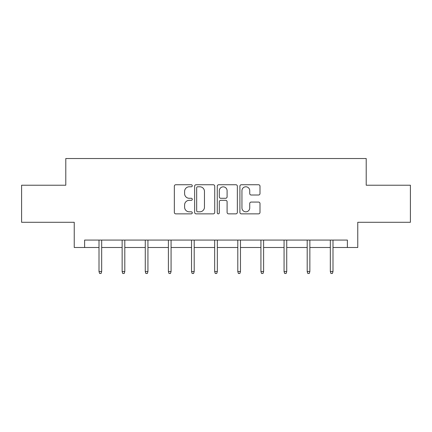 <?xml version="1.0" encoding="UTF-8"?>
<svg xmlns="http://www.w3.org/2000/svg" width="432" height="432" viewBox="0 0 432 432"><rect width="100%" height="100%" fill="white"/><g stroke="black" fill="none" stroke-linecap="round" stroke-linejoin="round"><path stroke-width="0.65" d="M192.278 185.765A1.021 1.021 0 0 0 191.257 184.75L175.792 184.75A1.458 1.458 0 0 0 174.334 186.203L174.334 212.404A1.458 1.458 0 0 0 175.792 213.856L191.257 213.856A1.021 1.021 0 0 0 192.278 212.841A1.021 1.021 0 0 0 191.257 211.82L189.254 211.82A4.66 4.66 0 0 1 184.599 207.166L184.599 204.979A4.66 4.66 0 0 1 189.254 200.324L191.257 200.324A1.021 1.021 0 0 0 192.278 199.303A1.021 1.021 0 0 0 191.257 198.283L189.254 198.283A4.66 4.66 0 0 1 184.599 193.628L184.599 191.446A4.66 4.66 0 0 1 189.254 186.786L191.257 186.786A1.021 1.021 0 0 0 192.278 185.765M258.536 195.01A1.458 1.458 0 0 0 259.994 193.552L259.994 186.203A1.458 1.458 0 0 0 258.536 184.75L241.364 184.75A1.458 1.458 0 0 0 239.906 186.203L239.906 212.404A1.458 1.458 0 0 0 241.364 213.856L258.536 213.856A1.458 1.458 0 0 0 259.994 212.404L259.994 203.526A1.458 1.458 0 0 0 258.536 202.068L251.186 202.068A1.458 1.458 0 0 0 249.734 203.526L249.734 207.927A3.893 3.893 0 0 1 245.84 211.82A3.893 3.893 0 0 1 241.947 207.927L241.947 190.679A3.893 3.893 0 0 1 245.84 186.786A3.893 3.893 0 0 1 249.734 190.679L249.734 193.552A1.458 1.458 0 0 0 251.186 195.01L258.536 195.01M84.618 247.493L84.618 240.079L347.382 240.079L347.382 247.493L357.761 247.493L357.761 222.286L410.4 222.286L410.4 185.215L366.212 185.215L366.212 158.528L65.788 158.528L65.788 185.215L21.6 185.215L21.6 222.286L74.239 222.286L74.239 247.493L99.004 247.493M214.726 186.203A1.458 1.458 0 0 0 213.273 184.75L196.096 184.75A1.458 1.458 0 0 0 194.643 186.203L194.643 212.404A1.458 1.458 0 0 0 196.096 213.856L213.273 213.856A1.458 1.458 0 0 0 214.726 212.404L214.726 186.203M218.727 184.75L235.904 184.75A1.458 1.458 0 0 1 237.357 186.203L237.357 212.404A1.458 1.458 0 0 1 235.904 213.856L228.555 213.856A1.458 1.458 0 0 1 227.097 212.404L227.097 201.776A1.458 1.458 0 0 0 225.644 200.324L220.768 200.324A1.458 1.458 0 0 0 219.31 201.776L219.31 212.841A1.021 1.021 0 0 1 218.295 213.856A1.021 1.021 0 0 1 217.274 212.841L217.274 186.203A1.458 1.458 0 0 1 218.727 184.75M101.671 247.493L122.137 247.493M124.805 247.493L145.271 247.493M147.938 247.493L168.399 247.493M171.072 247.493L191.533 247.493M194.2 247.493L214.666 247.493M217.334 247.493L237.8 247.493M240.467 247.493L260.928 247.493M263.601 247.493L284.062 247.493M286.729 247.493L307.195 247.493M309.863 247.493L330.329 247.493M332.996 247.493L347.382 247.493M197.699 186.786A1.021 1.021 0 0 0 196.679 187.807L196.679 210.8A1.021 1.021 0 0 0 197.699 211.82L199.805 211.82A4.66 4.66 0 0 0 204.466 207.166L204.466 191.446A4.66 4.66 0 0 0 199.805 186.786L197.699 186.786M227.097 190.75A3.893 3.893 0 0 0 223.204 186.856A3.893 3.893 0 0 0 219.31 190.75L219.31 196.83A1.458 1.458 0 0 0 220.768 198.283L225.644 198.283A1.458 1.458 0 0 0 227.097 196.83L227.097 190.75M99.004 271.544L99.598 273.472L101.083 273.472L101.671 271.544L99.004 271.544L99.004 240.079M101.671 271.544L101.671 240.079M122.137 271.544L122.731 273.472L124.211 273.472L124.805 271.544L122.137 271.544L122.137 240.079M124.805 271.544L124.805 240.079M145.271 271.544L145.859 273.472L147.344 273.472L147.938 271.544L145.271 271.544L145.271 240.079M147.938 271.544L147.938 240.079M168.399 271.544L168.993 273.472L170.478 273.472L171.072 271.544L168.399 271.544L168.399 240.079M171.072 271.544L171.072 240.079M191.533 271.544L192.127 273.472L193.612 273.472L194.2 271.544L191.533 271.544L191.533 240.079M194.2 271.544L194.2 240.079M214.666 271.544L215.26 273.472L216.74 273.472L217.334 271.544L214.666 271.544L214.666 240.079M217.334 271.544L217.334 240.079M237.8 271.544L238.388 273.472L239.873 273.472L240.467 271.544L237.8 271.544L237.8 240.079M240.467 271.544L240.467 240.079M260.928 271.544L261.522 273.472L263.007 273.472L263.601 271.544L260.928 271.544L260.928 240.079M263.601 271.544L263.601 240.079M284.062 271.544L284.656 273.472L286.141 273.472L286.729 271.544L284.062 271.544L284.062 240.079M286.729 271.544L286.729 240.079M307.195 271.544L307.789 273.472L309.269 273.472L309.863 271.544L307.195 271.544L307.195 240.079M309.863 271.544L309.863 240.079M330.329 271.544L330.917 273.472L332.402 273.472L332.996 271.544L330.329 271.544L330.329 240.079M332.996 271.544L332.996 240.079"/></g></svg>

